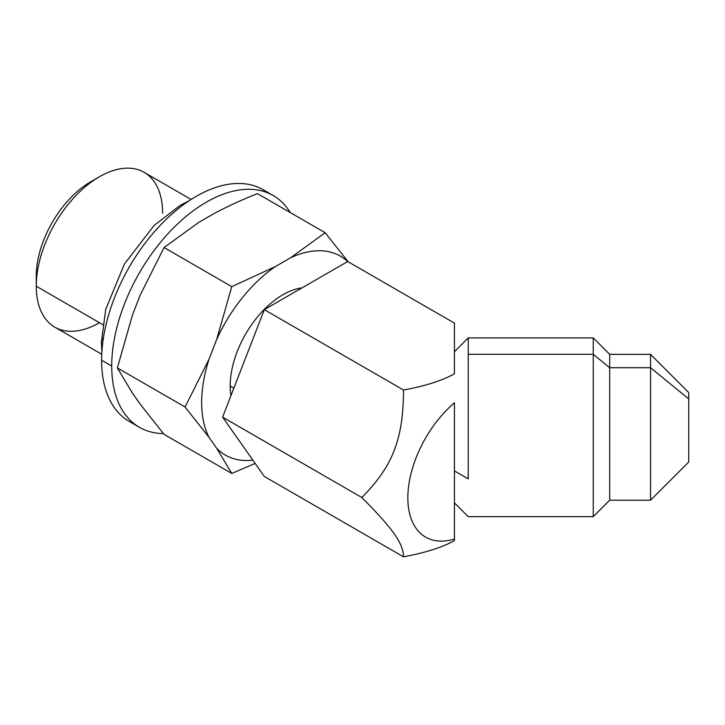 <?xml version="1.0" encoding="UTF-8"?>
<svg xmlns="http://www.w3.org/2000/svg" width="725" height="725" viewBox="0 0 725 725"><rect width="100%" height="100%" fill="white"/><g stroke="black" fill="none" stroke-linecap="round" stroke-linejoin="round"><path stroke-width="1.09" d="M94.948 179.528A77.113 44.524 120 0 0 36.25 276.198L36.25 286.203A89.374 51.602 120 0 0 99.443 322.697M36.25 276.198A77.113 44.524 -60 0 1 90.779 181.757L99.443 176.755A89.374 51.602 120 0 0 36.25 286.203L36.25 276.198M162.645 213.241A89.374 51.602 120 0 0 99.443 176.755M101.754 354.253L54.756 327.12A89.374 51.602 -60 0 1 36.25 286.203L102.696 324.573L36.25 286.203A89.374 51.602 -60 0 1 75.264 196.267A89.374 51.602 -60 0 1 144.13 172.323L191.119 199.457M102.452 345.2A14.301 8.256 180 0 1 101.4 342.082A14.301 8.256 0 0 0 102.452 345.2M103.43 337.832A14.301 8.256 0 0 0 101.4 342.082L105.723 309.394L124.41 264.027L154.026 225.547L180.045 205.438L189.261 200.662M267.987 192.968A133.799 77.249 120 0 0 163.352 222.14A133.799 77.249 120 0 0 101.609 360.216A133.799 77.249 120 0 0 134.569 424.062M139.436 427.315L129.322 421.47A133.799 77.249 -60 0 1 101.609 360.216L111.722 366.062A133.799 77.249 120 0 0 139.436 427.315A133.799 77.249 120 0 0 163.406 433.577A133.799 77.249 120 0 1 111.722 366.062L101.609 360.216A133.799 77.249 -60 0 1 160.017 225.566A133.799 77.249 -60 0 1 263.121 189.723L273.234 195.56A133.799 77.249 120 0 0 170.13 231.402A133.799 77.249 120 0 0 111.722 366.062A133.799 77.249 120 0 1 183.869 218.279A133.799 77.249 120 0 1 290.272 212.57A133.799 77.249 120 0 0 273.234 195.56M140.106 404.024L132.458 393.14L140.106 404.024L164.058 434.357L231.764 473.443L216.666 448.222A114.903 66.338 120 0 0 252.853 460.148A114.903 66.338 120 0 1 216.666 448.222L209.017 437.338L185.065 407.006L209.017 359.237A114.903 66.338 120 0 0 209.017 437.338L216.666 448.222L231.764 473.443L164.058 434.357L140.106 404.024M132.458 315.04L140.106 295.32L132.458 315.04L117.359 367.91L185.065 407.006L209.017 359.237A114.903 66.338 120 0 0 209.017 437.338L185.065 407.006L117.359 367.91L132.458 393.14L117.359 367.91L132.458 315.04M198.686 222.448L213.984 213.612L198.686 222.448L164.058 247.551L140.106 295.32L164.058 247.551L231.764 286.638L275.237 266.646A114.903 66.338 120 0 0 216.666 339.517L231.764 286.638L164.058 247.551L198.686 222.448M347.619 261.553A114.903 66.338 120 0 0 290.544 257.81L325.172 232.716L348.199 261.798L325.172 232.716L257.457 193.62C241.742 199.846 227.251 206.507 213.984 213.612C227.251 206.507 241.742 199.846 257.457 193.62L325.172 232.716L290.544 257.81L275.237 266.646A114.903 66.338 120 0 0 216.666 339.517L209.017 359.237L216.666 339.517L231.764 286.638L275.237 266.646L290.544 257.81A114.903 66.338 120 0 1 347.619 261.553M255.164 463.438L231.764 473.443L255.164 463.438M230.903 395.75A74.557 43.047 -60 0 1 230.169 386.072A74.557 43.047 -60 0 1 302.071 287.852A74.557 43.047 -60 0 0 230.169 386.072L233.831 388.192L230.169 386.072A74.557 43.047 -60 0 0 230.903 395.75M347.701 261.507L264.308 309.657L222.611 417.129L264.308 476.452L403.535 556.836C403.281 543.487 392.832 528.607 361.838 497.513C392.814 466.139 403.281 439.178 403.535 390.041C425.285 385.99 442.25 380.58 454.439 373.819L454.439 323.132L347.701 261.507L264.308 309.657L403.535 390.041C425.285 385.99 442.25 380.58 454.439 373.819L454.439 323.132L347.701 261.507M454.439 539.065L454.439 402.774A85.795 49.536 120 0 0 407.84 497.821A85.795 49.536 120 0 0 454.439 539.065L454.439 402.774A85.795 49.536 120 0 0 407.84 497.821A85.795 49.536 120 0 0 454.439 539.065L454.439 540.614L454.439 539.065M454.439 540.614C442.259 547.375 425.285 552.776 403.535 556.836C403.281 543.487 392.832 528.607 361.838 497.513L222.611 417.129L264.308 476.452L403.535 556.836C425.285 552.776 442.259 547.375 454.439 540.614M361.838 497.513C392.814 466.139 403.281 439.178 403.535 390.041L264.308 309.657L222.611 417.129L361.838 497.513M468.232 478.881L468.232 354.308L593.249 354.308L593.249 516.653L593.249 354.308L468.232 354.308L468.232 478.881L454.439 470.915L468.232 478.881M688.75 392.551L688.75 398.922L650.552 367.729L650.552 500.205L650.552 367.729L609.698 367.729L650.552 367.729L688.75 398.922L688.75 392.551L650.552 354.353L650.552 367.729L650.552 354.353L609.698 354.353L609.698 367.729L609.698 354.353L593.249 337.904L593.249 354.308L593.249 337.904L468.232 337.904L468.232 354.308L468.232 337.904L454.439 351.697M609.698 367.729L593.249 354.308L609.698 367.729L609.698 500.205L609.698 367.729M688.75 462.006L688.75 398.922L688.75 462.006L650.552 500.205L609.698 500.205L593.249 516.653L468.232 516.653L454.439 502.86M101.872 352.033L101.4 342.082"/></g></svg>
